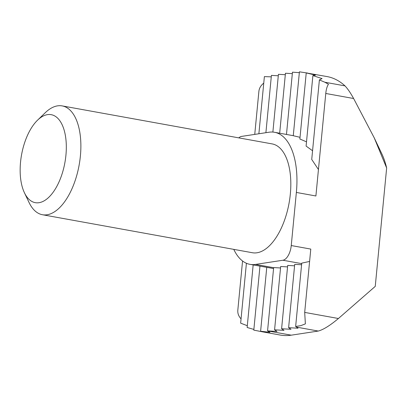 <?xml version="1.0" encoding="UTF-8"?>
<svg xmlns="http://www.w3.org/2000/svg" width="407" height="407" viewBox="0 0 407 407"><rect width="100%" height="100%" fill="white"/><g stroke="black" fill="none" stroke-linecap="round" stroke-linejoin="round"><path stroke-width="0.61" d="M344.999 85.882A131.344 64.708 -79.7 0 0 327.086 76.577L306.232 72.934L315.496 75.132L312.891 75.585L322.079 78.597L319.388 79.92L324.908 82.25L344.999 85.882C347.766 88.843 350.641 93.055 353.622 98.514L374.221 137.82L386.65 167.994A78.805 38.823 -79.7 0 0 381.878 153.953L374.221 137.82M233.781 249.369A66.361 32.692 -79.7 0 0 250.02 264.357A66.361 32.692 -79.7 0 0 255.545 264.413L282.921 260.236A13.828 6.812 -79.7 0 0 291.249 245.548L296.362 192.445L315.898 195.981L325.768 93.473C326.195 89.352 327.091 86.279 328.454 84.249L324.908 82.25M259.961 266.153L253.8 330.133L263.105 331.944L260.612 331.242L269.989 332.321L267.562 330.891L276.989 331.425L274.577 329.818L284.01 330.357L281.598 328.749L291.025 329.283L288.614 327.681L298.046 328.215L295.65 326.455L300.773 325.661L305.377 323.875L304.69 312.403L310.785 249.084L291.249 245.548M296.357 327.091L318.259 331.054C323.311 329.711 330.031 325.529 338.431 318.508L375.249 286.38L386.65 167.994M318.259 331.054L291.239 335.175A131.344 64.708 100.3 0 1 280.301 335.063L261.569 331.669M253.164 264.926L247.141 327.482L253.871 329.416M246.408 263.258L240.644 323.148L247.308 325.717M242.557 260.984L237.815 310.236C237.556 313.375 238.639 316.259 241.051 318.895M37.525 120.202L45.253 112.719A55.301 27.244 100.3 0 1 62.164 105.901A55.301 27.244 100.3 0 1 80.388 156.039A55.301 27.244 100.3 0 1 42.465 214.738A55.301 27.244 100.3 0 1 29.019 202.437L24.405 192.715A44.699 22.019 100.3 0 1 37.525 120.202A44.699 22.019 100.3 0 1 65.924 155.22A44.699 22.019 100.3 0 1 48.184 197.863A44.699 22.019 100.3 0 1 24.405 192.715M42.465 214.738L252.406 252.737A55.301 27.244 -79.7 0 0 290.333 194.037A55.301 27.244 -79.7 0 0 272.105 143.9L62.164 105.901M296.362 192.445A66.361 32.692 -79.7 0 0 274.491 132.28A66.361 32.692 -79.7 0 0 268.966 132.224L241.595 136.401A13.828 6.812 -79.7 0 0 238.782 137.871M263.756 83.104C260.862 85.439 259.244 88.171 258.893 91.305L254.746 134.396M250.02 264.357L273.56 268.549M318.447 169.531L311.731 159.437L319.388 79.92M312.566 150.758L306.1 146.082L312.891 75.585M306.512 141.845L299.867 138.99L306.232 72.934M300.03 137.312L293.269 135.714L299.42 71.825L307.621 73.067M271.276 76.852L264.382 76.613L258.877 133.766M299.338 72.66L292.47 72.176L286.472 134.452M295.65 326.455L301.745 263.136L309.595 261.431M260.612 331.242L266.758 267.384M265.898 132.692L271.413 75.387L278.291 75.778M301.592 264.754L294.714 264.362L288.614 327.681M280.535 267.964L273.657 267.572L267.562 330.891L291.239 335.175M274.577 329.818L280.677 266.504L287.556 266.895M281.598 328.749L287.693 265.43L294.571 265.822M279.675 133.221L285.455 73.245L292.328 73.636M272.873 132.072L278.434 74.318L285.312 74.71M325.768 93.473L353.622 98.514M304.69 312.403L338.431 318.508M255.545 264.413L273.646 267.689M282.921 260.236L301.699 263.634M293.274 135.684L274.491 132.28"/></g></svg>
